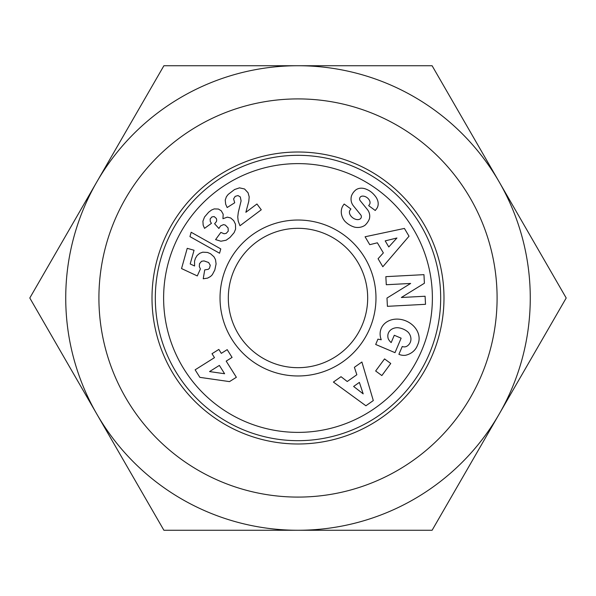 <?xml version="1.0" encoding="UTF-8"?>
<svg xmlns="http://www.w3.org/2000/svg" width="596" height="596" viewBox="0 0 596 596"><rect width="100%" height="100%" fill="white"/><g stroke="black" fill="none" stroke-linecap="round" stroke-linejoin="round"><path stroke-width="0.89" d="M152.002 298A145.998 145.998 0 0 0 370.995 424.434A145.998 145.998 0 0 0 370.995 171.566A145.998 145.998 0 0 0 152.002 298M98.914 298A199.086 199.086 0 0 0 397.547 470.415A199.086 199.086 0 0 0 397.547 125.585A199.086 199.086 0 0 0 98.914 298M367.68 298A69.68 69.68 0 0 1 263.156 358.345A69.68 69.68 0 0 1 263.156 237.655A69.68 69.68 0 0 1 367.68 298M344.816 221.176A14.967 12.74 35.9 0 1 343.385 205.106A14.967 12.74 35.9 0 1 343.475 204.987L344.175 204.033L350.902 209.002L350.016 210.209A6.765 4.492 -143.5 0 0 352.169 217.339A6.765 4.492 -143.5 0 0 360.126 218.97A2.794 2.794 0 0 0 360.744 214.888L353.398 205.829A10.49 10.49 0 0 1 351.118 200.345A14.237 12.129 -143.5 0 1 351.469 195.935A10.899 8.433 -53.5 0 1 355.268 190.385A14.118 10.765 -130.5 0 1 355.41 190.251A14.118 10.765 -130.5 0 1 366.629 189.364A66.722 36.304 -60.1 0 1 368.909 190.482A66.722 36.304 -60.1 0 1 374.683 195.466A14.349 10.743 28.3 0 1 377.208 207.803A14.349 10.743 28.3 0 1 376.031 209.449L375.249 210.5L368.671 205.635L369.46 204.562A6.012 4.142 -143.5 0 0 368.321 198.759A6.012 4.142 -143.5 0 0 361.817 196.196A2.794 2.794 0 0 0 360.207 200.696L367.397 209.569A10.49 10.49 0 0 1 369.632 217.652A14.967 12.799 36.5 0 1 369.408 218.814A10.899 6.698 -53.5 0 1 365.035 225.236A14.96 12.754 -142.9 0 1 354.821 227.203A15.973 11.13 -142.9 0 1 344.816 221.176M402.263 346.485A5.245 5.245 0 0 0 407.284 345.971A11.883 9.804 24.1 0 0 410.227 342.476A11.883 9.804 24.1 0 0 408.431 332.493A10.728 5.997 20.6 0 0 397.346 327.688A11.898 9.529 23.2 0 0 388.443 332.94A11.898 9.529 23.2 0 0 388.272 338.819A16.166 13.552 -48.7 0 0 391.043 342.462A16.166 13.552 -48.7 0 0 391.185 342.581L394.284 335.265L401.138 338.17L394.999 352.661L375.689 344.473L377.939 339.146L381.254 339.772A19.981 16.561 23 0 1 381.216 328.426A19.981 16.561 23 0 1 406.085 320.983A19.981 16.561 23 0 1 418.012 344.026L417.088 346.224A19.988 16.964 21.1 0 1 405.422 355.305A12.933 12.933 0 0 1 399.35 354.501L398.895 354.307L402.263 346.485M375.979 298A77.979 77.979 0 0 0 259.014 230.473A77.979 77.979 0 0 0 259.014 365.527A77.979 77.979 0 0 0 375.979 298M155.318 298A142.682 142.682 0 0 0 369.341 421.566A142.682 142.682 0 0 0 369.341 174.434A142.682 142.682 0 0 0 155.318 298M432.383 298A134.383 134.383 0 0 1 298 432.383A134.383 134.383 0 0 1 163.617 298A134.383 134.383 0 0 1 298 163.617A134.383 134.383 0 0 1 432.383 298M96.85 181.869A232.269 232.269 0 0 0 96.85 414.131L29.8 298L163.9 65.731L298 65.731A232.269 232.269 0 0 0 96.85 181.869M499.15 181.869L566.2 298L499.15 414.131A232.269 232.269 0 0 0 298 65.731L432.1 65.731L499.15 181.869M96.85 414.131A232.269 232.269 0 0 0 499.15 414.131L432.1 530.269L163.9 530.269L96.85 414.131M220.87 232.395L224.089 233.759L226.212 233.364L228.253 231.106L228.074 227.94L225.34 225.094L223.522 224.61L220.602 225.899L218.874 228.454L214.612 223.746L216.415 221.57L216.706 220.103L216.363 218.494L214.158 216.564L211.841 216.937L210.127 219.015L210.261 221.451L211.431 223.351L204.54 228.357L203.169 225.199L202.908 221.205L204.54 216.996L208.66 212.206L211.513 210.038L214.188 208.913L218.382 209.032L221.258 210.79L223.18 214.195L222.941 218.71L227.337 217.145L230.704 217.972L233.706 220.632L235.457 224.148L235.606 229.073L234.124 232.641L229.981 237.476L226.093 240.24L220.9 241.224L215.588 239.599L220.87 232.395M204.719 269.891L208.28 269.317L209.501 268.207L210.261 265.242L208.6 262.501L204.011 260.906L201.537 261.294L199.496 263.737L199.317 266.613L200.398 268.952L197.291 275.926L181.542 268.572L187.226 248.331L194.043 250.245L190.191 263.954L194.601 265.995L194.549 261.182L195.413 258.359L197.097 255.528L199.705 253.33L202.744 252.175L207.535 252.443L210.559 253.762L213.971 256.779L215.521 259.692L216.087 263.924L214.798 270.025L212.295 274.756L210.544 276.484L207.609 278.116L203.229 278.786L204.719 269.891M199.869 377.357L195.13 369.818L214.478 357.645L212.012 353.719L218.836 349.427L221.302 353.353L227.195 349.643L232.082 357.414L226.189 361.116L236.366 377.29L229.505 381.611L199.869 377.357M191.174 232.261L220.773 248.905L219.559 253.225L189.953 236.619L191.174 232.261M244.561 188.992L248.07 192.776L249.195 196.866L248.785 201.314L245.865 212.295L256.936 203.996L261.272 209.777L239.994 225.735L238.191 221.116L237.752 216.884L238.303 212.355L241.097 200.904L240.315 196.933L237.968 195.562L235.167 196.375L233.61 198.885L234.697 202.774L227.158 207.527L225.66 204.175L225.236 200.07L226.398 196.747L228.179 194.423L234.548 189.535L239.503 187.852L244.561 188.992M384.547 358.911L390.752 363.486L381.85 375.562L375.651 370.988L384.547 358.911M354.382 367.307L361.899 362.018L373.305 400.564L365.907 405.772L333.402 382.066L341.031 376.702L347.237 381.507L356.848 374.742L354.382 367.307M369.758 244.673L365.08 236.768L404.408 228.432L409.02 236.217L382.826 266.747L378.073 258.724L383.355 252.913L377.372 242.803L369.758 244.673M401.332 297.493L425.09 296.242L425.514 304.31L387.415 306.322L386.983 298.06L410.644 283.45L386.282 284.732L385.85 276.656L423.957 274.652L424.404 283.249L401.332 297.493M209.554 371.576L224.603 373.737L219.365 365.408L209.554 371.576M353.614 386.454L363.188 393.867L359.381 382.394L353.614 386.454M388.786 246.953L396.936 237.99L385.195 240.881L388.786 246.953"/></g></svg>
